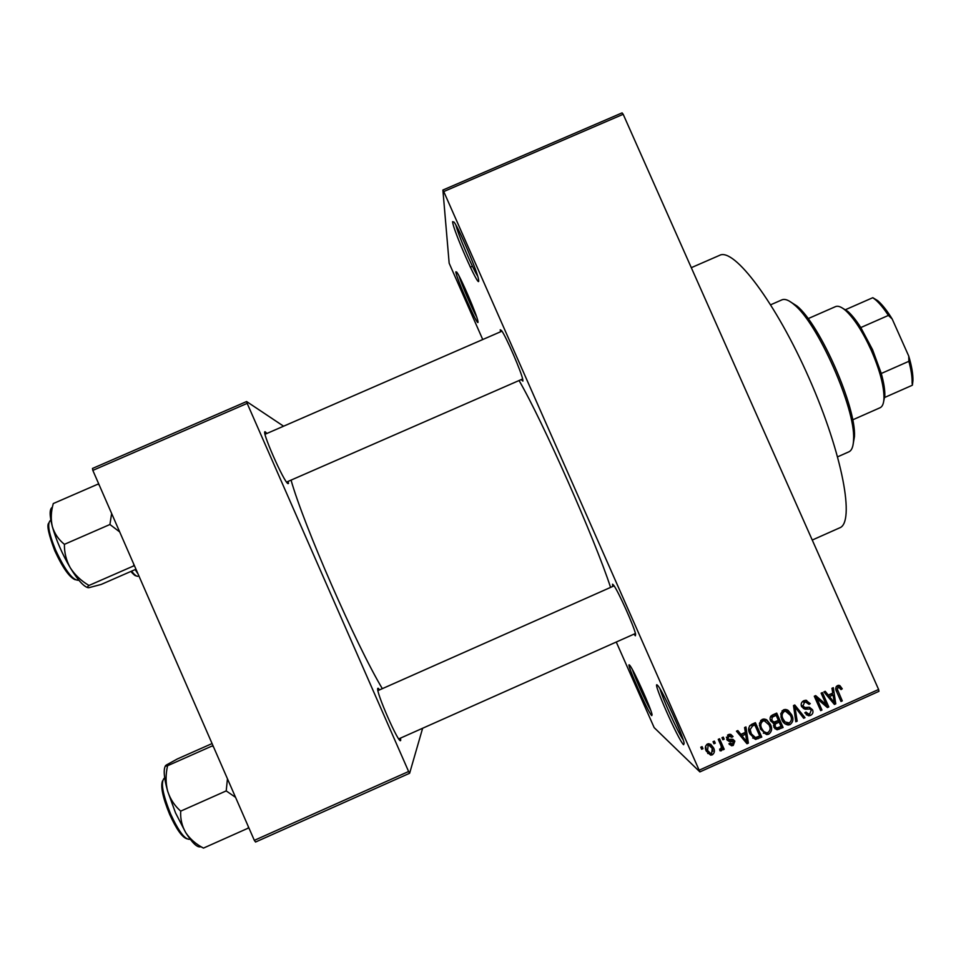 <?xml version="1.0" encoding="UTF-8"?>
<svg xmlns="http://www.w3.org/2000/svg" width="961" height="961" viewBox="0 0 961 961"><rect width="100%" height="100%" fill="white"/><g stroke="black" fill="none" stroke-linecap="round" stroke-linejoin="round"><path stroke-width="1.44" d="M683.619 744.727C678.67 740.919 651.918 680.328 657.228 684.989L658.177 686.034C663.294 692.22 682.778 735.093 684.148 743.213L683.619 744.727M660.039 688.881C662.441 698.275 677.625 731.729 683.211 739.898M478.722 280.816C479.131 289.081 452.631 229.078 452.607 221.679L454.048 222.087C459.07 228.514 477.485 271.735 478.59 279.603L478.722 280.816M455.886 225.054C458.157 234.676 472.452 268.143 477.725 276.263M478.013 322.043C478.386 328.194 455.79 276.996 455.85 271.831L456.727 272.071C460.475 276.684 477.197 315.544 477.929 321.31L478.013 322.043M459.082 276.095C461.797 284.936 472.115 308.913 476.644 316.866M651.762 715.621C648.279 713.062 625.491 661.42 629.407 664.964L629.972 665.601C633.755 670.069 651.198 708.774 652.087 714.696L651.762 715.621M632.374 669.529C635.185 678.262 645.996 702.275 650.717 710.275M400.545 738.084L400.677 740.306C399.584 746.132 374.982 690.034 377.865 688.304L379.739 689.818M288.36 481.293L288.108 483.659C284.384 483.455 259.914 427.681 265.428 431.945L266.846 433.483M500.525 331.785L500.225 329.779L501.498 330.5C505.87 336.014 521.811 372.88 522.808 379.763L522.892 381.097L521.21 379.595M612.65 586.486L612.589 584.18L613.611 585.189C618.043 590.607 634.476 627.305 635.605 634.284L635.377 635.786L633.984 634.14M691.307 267.675L719.573 255.35C733.832 247.337 775.755 302.331 809.234 378.562C842.857 454.733 855.122 522.784 839.566 527.889L812.249 540.046M519.06 380.532C542.485 420.726 594.871 539.097 610.571 587.399M291.051 480.116C303.76 525.319 356.002 644.723 382.334 688.665M713.963 743.766L713.05 741.7L714.359 741.111L715.272 743.177L713.963 743.766M720.666 744.799L718.263 739.357L719.561 738.781L724.198 749.28L722.9 749.856L722.155 748.187L721.435 750.745L719.945 750.733L719.657 749.075L720.678 748.835L721.375 747.057L720.666 744.799M722.888 739.754L721.975 737.688L723.273 737.111L724.186 739.165L722.888 739.754M726.744 739.393L728.378 734.588L729.976 734.252L733.051 736.534L731.826 737.303L728.955 736.126L727.921 738.541L728.678 739.345L732.282 739.261L734.853 741.123L733.243 745.436L731.585 745.772L728.906 743.79L730.12 743.021L732.534 743.958L733.651 741.916L729.099 741.399L726.744 739.393M745.352 732.354L744.571 727.537L745.94 726.924L748.367 743.129L746.997 743.742L736.462 731.177L737.832 730.564L740.859 734.372L745.352 732.354L745.628 734.216M762.181 719.405L764.067 718.996L766.902 719.993L770.374 724.366C772.452 728.318 771.899 731.597 768.716 734.204L766.758 734.588L760.439 729.039L759.43 723.285L762.181 719.405M783.491 709.831L785.305 709.422L788.212 710.419L791.672 714.78C793.75 718.732 793.209 722.011 790.026 724.618L788.14 725.002C785.041 724.402 782.915 722.552 781.749 719.453L780.752 713.699L783.491 709.831M837.463 685.577L839.938 685.686L842.244 688.809L841.031 689.578L838.701 687.163L837.235 689.001L842.28 700.881L840.995 701.47L836.659 691.704C835.193 689.229 835.457 687.187 837.463 685.577M699.308 770.145L878.606 689.469L878.943 691.331L699.896 771.899L443.742 191.563L442.889 190.038L449.159 263.206L482.734 339.533M878.606 689.469L623.184 114.287L443.742 191.563M832.755 693.073L831.962 688.28L833.319 687.668L835.77 703.812L834.4 704.425L823.901 691.896L825.247 691.295L828.274 695.079L832.755 693.073M826.232 704.653L821.126 693.145L822.424 692.569L828.802 706.948L827.421 707.572L816.85 698.491L821.955 710.023L820.67 710.611L814.291 696.22L815.673 695.596L826.232 704.653L815.024 695.884M801.63 706.683C800.621 704.017 801.354 702.023 803.816 700.701L805.738 700.245L810.255 703.632L809.042 704.401L805.798 702.119L804.441 702.431L802.915 706.083L805.174 707.536L808.766 707.248L812.525 709.759C813.511 712.233 812.862 714.095 810.591 715.368L808.73 715.789L804.789 712.822L806.003 712.053L808.525 713.999L809.811 713.699L811.216 710.299L810.159 709.014L805.114 709.23L801.63 706.683M795.816 721.783L793.51 705.554L794.771 704.99L804.994 717.663L803.648 718.263L794.963 706.924L797.174 721.17L795.816 721.783M770.626 720.906C769.461 718.191 770.145 716.197 772.692 714.9L776.716 713.098L783.095 727.501L777.125 729.795L773.893 727.297L773.953 723.645L770.626 720.906M749.904 733.88C747.754 729.94 748.319 726.768 751.586 724.39L755.394 722.672L761.773 737.099L755.526 739.393L749.904 733.88M706.311 751.154C704.737 748.259 705.134 745.868 707.488 743.982L709.026 743.682L713.518 747.79C715.044 750.649 714.636 753.004 712.293 754.853L710.696 755.142L706.311 751.154M701.686 749.28L700.773 747.214L702.083 746.625L702.996 748.691L701.686 749.28M699.896 771.899L654.165 727.621L616.265 642.032M442.889 190.038L622.079 112.881L623.184 114.287M408.617 771.503L409.626 773.257L255.554 842.028L254.329 840.358L408.617 771.503L247.181 403.38L92.833 470.397L92.472 468.451L246.605 401.542L283.591 426.203M254.329 840.358L92.833 470.397M409.626 773.257L422.636 728.246M246.605 401.542L247.181 403.38M470.397 267.134L469.821 266.077M838.905 685.313L839.938 685.686M838.364 685.325L840.154 688.04L842.244 688.809M837.572 686.743L836.31 686.454M836.214 686.574L838.148 687.295M835.722 688.436L837.235 689.001M840.394 700.125L842.28 700.881M832.25 693.301L832.466 694.719M833.631 702.383L835.77 703.812M824.25 691.74L826.268 694.286L828.274 695.079M833.067 694.947L831.025 694.142L827.457 695.752L832.286 701.818L834.328 702.671L833.067 694.947L829.463 696.569L834.328 702.671M827.457 695.752L829.463 696.569M826.148 704.617L826.796 706.083L828.802 706.948M826.796 706.083L826.064 706.407M814.94 697.674L816.85 698.491M820.021 709.158L821.955 710.023M806.459 700.305L808.357 702.779L810.255 703.632M806.123 702.131L803.925 701.278L802.567 701.59L804.441 702.431M801.222 705.29L802.915 706.083M801.282 705.65L803.252 706.671M809.474 707.272L812.525 709.759M810.616 708.882L810.916 709.747M809.919 713.651L808.682 714.443L810.591 715.368M808.682 714.443L806.243 714.804M805.198 712.557L806.76 713.146M809.15 708.834L810.159 709.014M807.252 707.945L803.24 708.341L805.114 709.23M793.942 705.362L803.12 716.726L804.994 717.663M793.606 706.263L794.963 706.924M795.612 720.366L797.174 721.17M786.675 709.65L788.212 710.419M786.542 709.614L789.882 713.867L791.672 714.78M789.882 713.867L790.699 716.137M789.462 722.84L788.236 723.645L790.026 724.618M788.236 723.645L784.921 723.777M780.897 716.918L783.299 720.966L785.293 722.131M786.386 711.32L783.816 710.323L782.026 710.864M789.269 722.936C791.696 720.906 792.056 718.384 790.374 715.344L785.581 711.224L784.236 711.512C781.87 713.482 781.485 715.945 783.071 718.912L785.065 721.927L789.269 722.936M783.299 720.966L785.065 721.927M781.317 717.975L783.071 718.912M782.482 710.611L784.236 711.512M775.623 713.591L781.341 726.516L783.095 727.501M781.341 726.516L777.341 728.318L779.071 729.315M777.341 728.318L774.854 728.714M770.097 719.056L772.368 721.086M770.229 719.369L774.098 722.047L778.398 720.414L776.164 715.368L774.458 714.443L770.902 716.101M773.485 725.723L775.479 727.165M773.485 725.555L776.92 727.994L781.053 726.408L779.143 722.095L777.425 721.146L773.269 723.561M773.701 722.972L775.419 723.945L775.083 726.48M779.143 722.095L775.419 723.945M770.578 716.522L772.151 717.386L771.911 720.318M771.719 715.669L773.413 716.606L772.151 717.386M776.164 715.368L773.413 716.606M765.977 719.465L766.902 719.993M765.605 719.308L770.374 724.366M768.692 723.393L769.773 726.84M768.307 732.342L767.046 733.171L768.716 734.204M767.046 733.171L763.358 733.171M759.394 725.411L762.109 730.492L763.839 731.585M765.352 720.978L762.674 719.849L760.631 720.522M767.959 732.522C770.386 730.492 770.758 727.957 769.064 724.918L764.319 720.798L762.926 721.086C760.559 723.056 760.163 725.531 761.749 728.498L763.743 731.513L766.518 732.799L767.959 732.522M762.109 730.492L763.743 731.513M760.127 727.501L761.749 728.498M761.292 720.137L762.926 721.086M754.421 723.116L760.151 736.054L761.773 737.099M760.151 736.054L754.373 738.336L755.971 739.393M754.373 738.336L752.691 738.024M748.703 729.315L749.64 732.294L753.148 736.39M749.64 732.294L755.454 737.567L759.731 735.994L754.841 724.942L753.256 723.969L749.616 725.795M748.691 728.618L750.169 729.567L751.214 733.315M750.925 725.014L752.511 725.999L750.169 729.567M754.841 724.942L752.511 725.999M744.631 727.513L745.328 732.21M745.928 736.21L746.589 740.595M746.781 741.88L748.367 743.129M746.805 742.048L745.916 742.457M737.315 730.804L740.859 734.372M745.664 734.24L744.126 733.207L740.523 734.829L746.913 741.976L745.664 734.24L742.048 735.862L746.913 741.976M740.523 734.829L742.048 735.862M730.78 734.408L733.051 736.534M731.573 735.501L730.648 736.09M730.156 735.934L727.561 735.069M727.525 735.105L728.955 736.126M726.36 737.135L727.921 738.541M726.48 737.495L727.237 738.288M732.979 739.369L734.853 741.123M733.375 740.054L733.687 742.012M732.366 744.018L731.777 744.343L733.243 745.436M731.777 744.343L729.423 744.547M732.09 740.691L732.847 741.243M731.381 740.174L727.237 740.282M722.48 737.459L724.186 739.165M718.792 739.129L722.78 748.163L724.198 749.28M721.411 747.598L722.155 748.187M720.666 748.835L720.029 749.628L721.435 750.745M713.615 741.448L715.272 743.177M710.611 744.15L713.518 747.79M712.161 746.685L712.894 751.31M711.488 753.412L710.936 753.712L712.293 754.853M710.936 753.712L707.704 753.46M705.626 746.036L706.239 749.352L708.521 752.151M709.867 745.52L706.743 744.427L708.113 745.496L707.572 750.469L710.684 753.52L711.669 753.34L712.221 748.379L709.062 745.316L708.113 745.496M706.239 749.352L707.572 750.469M701.41 746.937L702.996 748.691M701.698 747.586L701.062 747.862M837.656 456.811L848.839 451.85C851.902 450.469 853.488 446.144 853.596 438.865C855.386 408.581 818.255 324.241 794.711 305.118C789.269 300.288 785.005 298.535 781.918 299.856L770.71 304.769M788.849 300.841L797.029 306.054C820.069 324.746 856.251 406.899 854.473 436.522L852.803 446.072M165.34 766.037C163.298 769.869 164.055 778.218 167.622 791.107L175.515 812.862L185.725 832.634C181.941 826.04 180.272 818.88 180.692 811.132C174.566 805.738 170.205 799.059 167.622 791.107C165.592 783.011 165.58 774.554 167.574 765.725C165.16 766.397 164.715 766.181 166.229 765.076L177.329 758.962L212.081 743.562M212.946 745.568L212.333 745.892L213.606 747.069M212.333 745.892L167.574 765.725M227.457 778.782L226.207 790.903L180.692 811.132M226.207 790.903L235.565 797.354M248.286 826.508L248.238 828.142L203.48 848.095C195.996 844.214 190.074 839.073 185.725 832.634C192.428 843.193 197.449 847.89 200.765 846.725M201.017 846.833L203.48 848.095M852.671 419.849L880.072 407.74C882.51 406.623 883.82 403.332 883.988 397.866C883.964 385.709 879.711 369.853 871.243 350.272C862.69 331.581 854.089 318.283 845.476 310.391C841.319 306.823 838.016 305.562 835.553 306.607L808.105 318.644M841.536 307.544L847.722 311.292C851.794 314.86 856.155 320.289 860.804 327.557L872.576 349.732L881.273 373.481C883.772 382.466 884.961 389.83 884.841 395.596L883.423 402.695M845.62 309.634L872.804 297.694L877.729 300.673C882.33 304.673 887.147 310.775 892.192 319.016L908.746 356.111C911.701 366.009 913.094 374.189 912.938 380.628L912.409 385.133L912.109 382.862C912.265 377.132 911.184 369.949 908.866 361.312L908.746 356.111M881.273 373.481L908.866 361.312M892.192 319.016L888.396 315.424C883.88 308.517 879.591 303.304 875.519 299.772L872.804 297.694M860.804 327.557L888.396 315.424M884.733 397.434L911.929 385.421M111.632 513.462L109.926 524.502L119.693 531.926M135.969 569.224L101.217 584.432L88.892 587.688C86.946 587.784 86.971 587.039 88.989 585.453C81.217 580.912 74.994 575.05 70.333 567.879C66.249 560.563 64.267 552.707 64.411 544.334C58.585 539.65 54.561 533.727 52.338 526.592C50.669 519.3 50.981 511.624 53.275 503.552L98.046 484.104L99.259 485.125M98.743 483.948L98.046 484.104M109.926 524.502L64.411 544.334M133.747 564.119L133.747 565.885L88.989 585.453M133.747 565.885L134.42 565.669M52.399 507.264C49.431 508.813 49.407 515.252 52.338 526.592C56.231 540.31 62.225 554.077 70.333 567.879C77.433 579.471 83.175 586.018 87.547 587.543M136.822 571.17L135.405 569.477M135.165 569.585L137.988 573.849M836.13 690.334L837.908 691.007M830.256 699.212L832.286 700.04M805.798 708.089L807.684 708.966M793.954 708.737L795.408 709.446M774.998 722.228L776.716 723.201M756.523 737.676L758.133 738.733M743.333 738.288L744.871 739.345M729.639 740.246L731.093 741.315M164.703 778.026L164.175 778.254C160.499 782.302 162.661 794.254 170.662 814.099C178.59 831.241 184.896 839.638 189.569 839.289L190.086 839.061M169.677 814.423C162.769 797.57 160.403 786.362 162.577 780.812C160.391 786.35 162.757 797.558 169.677 814.423C176.319 828.983 181.977 837.067 186.662 838.725M50.873 520.261L50.332 520.502C47.005 523.517 48.795 533.463 55.714 550.317C65.048 570.149 72.543 580.132 78.177 580.276L78.718 580.036M75.234 579.723C69.492 577.453 62.693 567.831 54.837 550.857C62.705 567.843 69.504 577.465 75.234 579.735M131.585 571.146C134.54 575.014 136.69 576.708 138.024 576.204L137.855 576.264M135.994 575.735L130.864 571.459C133.651 574.63 135.369 576.059 135.994 575.735M399.199 739.502L400.737 740.078M377.817 689.866L378.43 688.34M287.039 482.686L288.576 483.251M264.912 433.519L265.512 432.006M470.337 267.158L472.44 266.245M838.701 687.163L836.647 686.406M805.798 702.119L803.925 701.278M808.73 715.789L806.844 714.864M805.282 709.23L803.408 708.353M788.14 725.002L786.35 724.029M785.581 711.224L783.816 710.323M777.125 729.795L775.407 728.786M766.758 734.588L765.1 733.567M764.319 720.798L762.674 719.849M755.526 739.393L753.929 738.336M729.94 735.91L728.486 734.877M731.585 745.772L730.132 744.679M732.63 741.219L731.165 740.15M729.099 741.399L727.645 740.33M720.618 750.877L719.861 750.265M710.696 755.142L709.35 754.001M709.062 745.316L707.728 744.222M797.029 306.054L794.711 305.118M854.473 436.522L853.596 438.865M635.413 633.503L398.743 738.889M614.079 585.85L377.937 690.611M265.056 434.264L501.954 331.173M286.57 482.074L522.628 378.97M847.722 311.292L845.476 310.391M884.841 395.596L883.988 397.866M912.938 380.628L912.109 382.862M877.729 300.673L875.519 299.772M54.801 550.797C48.591 534.34 46.596 525.078 48.807 523M138.024 576.204L138.864 575.843"/></g></svg>
